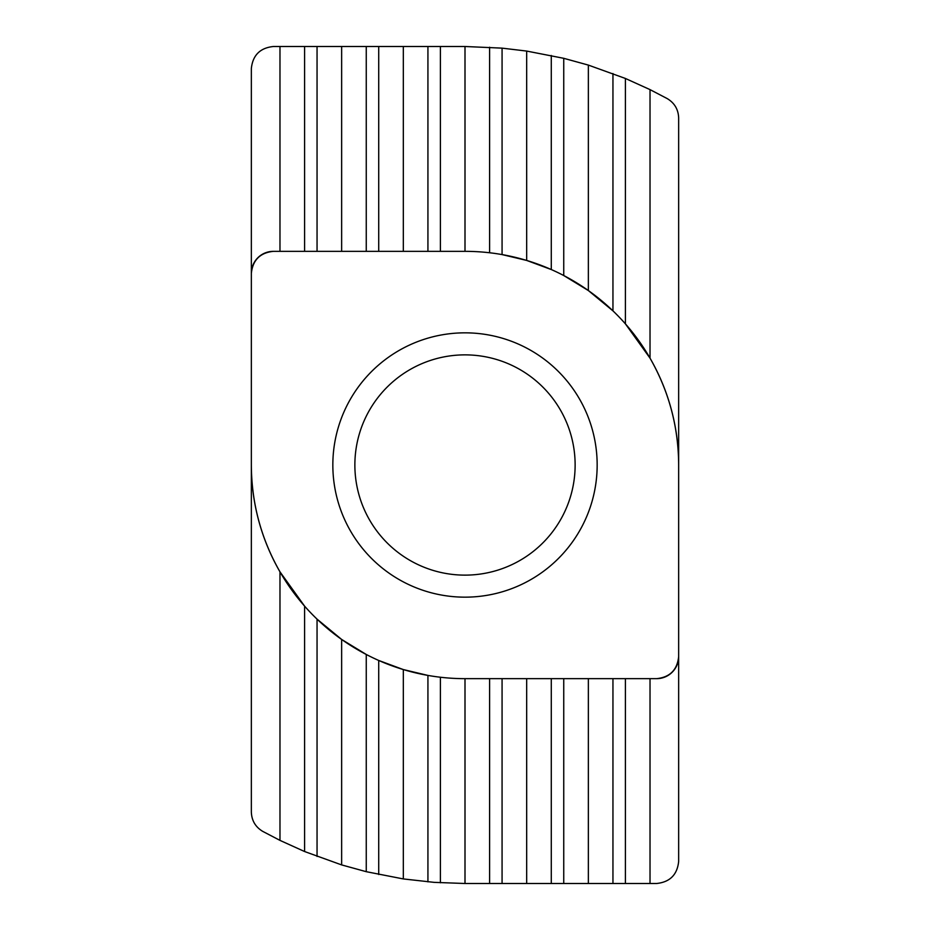 <?xml version="1.0" encoding="UTF-8"?>
<svg xmlns="http://www.w3.org/2000/svg" width="930" height="930" viewBox="0 0 930 930"><rect width="100%" height="100%" fill="white"/><g stroke="black" fill="none" stroke-linecap="round" stroke-linejoin="round"><path stroke-width="1.4" d="M650.024 883.5L465 883.5L434.159 882.361L403.329 878.931L366.257 871.689L341.647 864.912L304.587 851.531L279.977 840.383L262.725 831.374C255.459 826.991 251.67 820.562 251.344 812.088L251.344 68.529C252.751 55.242 260.086 47.907 273.374 46.5L465 46.5L502.072 48.139L526.671 51.069L563.743 58.311L588.353 65.088L625.413 78.469L650.024 89.617L667.275 98.627C674.541 103.009 678.33 109.438 678.656 117.912L678.656 861.471C677.249 874.758 669.914 882.093 656.627 883.5L650.024 883.5L650.024 678.656M273.374 251.344A22.029 22.029 0 0 0 251.344 273.374C252.751 260.086 260.086 252.751 273.374 251.344L465 251.344L465 46.5M465 883.5L465 678.656A213.656 213.656 0 0 1 251.344 465C251.53 503.118 261.074 538.737 279.977 571.845L279.977 840.383M403.329 251.344L403.329 46.5M341.647 251.344L341.647 46.5M279.977 251.344L279.977 46.5M526.671 883.5L526.671 678.656M588.353 883.5L588.353 678.656M656.627 678.656A22.029 22.029 0 0 0 678.656 656.627C677.249 669.914 669.914 677.249 656.627 678.656L465 678.656M403.329 878.931L403.329 669.565L378.719 660.463L378.719 874.514M427.928 881.861L427.928 675.413L403.329 669.565M341.647 864.912L341.647 639.456L317.049 619.136L317.049 856.472M366.257 871.689L366.257 654.464L341.647 639.456M304.587 851.531L304.587 606.128L279.977 571.845M502.072 48.139L502.072 254.588L526.671 260.435L551.281 269.537L551.281 55.486M526.671 260.435L526.671 51.069M563.743 58.311L563.743 275.536L588.353 290.544L612.951 310.864L612.951 73.528M588.353 290.544L588.353 65.088M625.413 78.469L625.413 323.873L650.024 358.155L650.024 89.617M650.024 358.155C668.926 391.263 678.47 426.882 678.656 465A213.656 213.656 0 0 0 465 251.344M549.537 394.413A110.135 110.135 0 0 0 394.413 380.463A110.135 110.135 0 0 0 380.463 535.587A110.135 110.135 0 0 0 535.587 549.537A110.135 110.135 0 0 0 549.537 394.413M363.56 549.711A132.153 132.153 0 0 1 380.289 363.56A132.153 132.153 0 0 1 566.44 380.289A132.153 132.153 0 0 1 549.711 566.44A132.153 132.153 0 0 1 363.56 549.711M440.39 677.238L440.39 882.779M440.39 46.5L440.39 251.344M489.61 883.5L489.61 678.656M378.719 46.5L378.719 251.344M427.928 251.344L427.928 46.5M317.049 46.5L317.049 251.344M366.257 251.344L366.257 46.5M304.587 251.344L304.587 46.5M551.281 883.5L551.281 678.656M502.072 678.656L502.072 883.5M612.951 883.5L612.951 678.656M563.743 678.656L563.743 883.5M625.413 678.656L625.413 883.5M489.61 252.762L489.61 47.221"/></g></svg>
